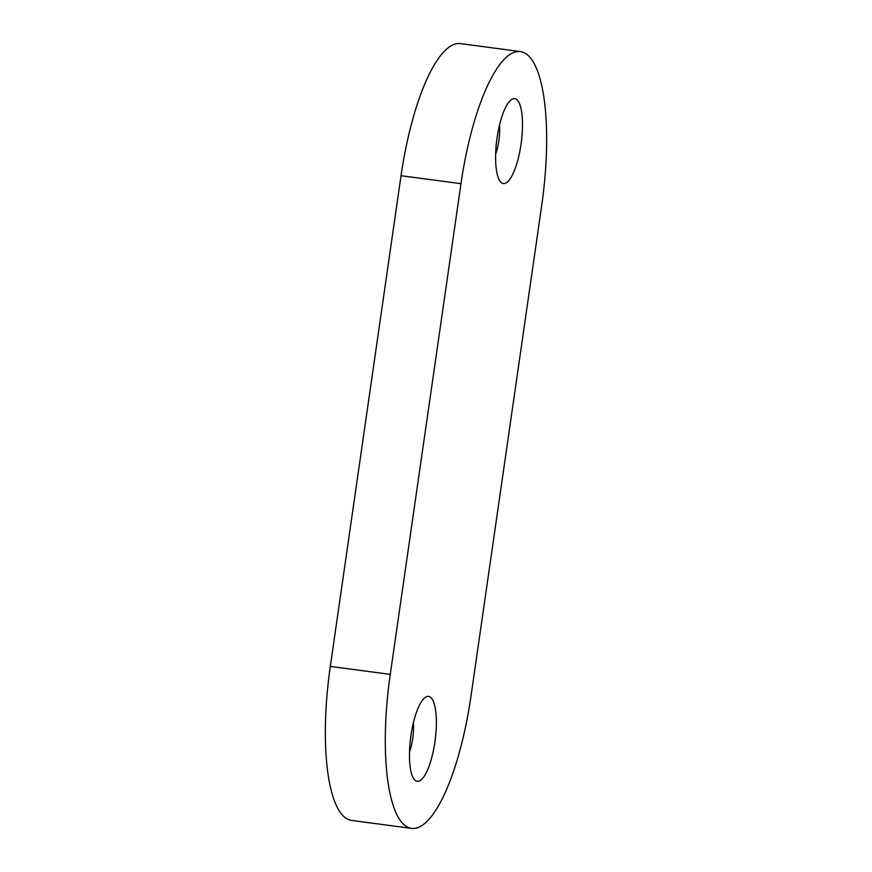 <?xml version="1.0" encoding="UTF-8"?>
<svg xmlns="http://www.w3.org/2000/svg" width="872" height="872" viewBox="0 0 872 872"><rect width="100%" height="100%" fill="white"/><g stroke="black" fill="none" stroke-linecap="round" stroke-linejoin="round"><path stroke-width="1.31" d="M497.062 137.852A42.848 12.317 -82.4 0 1 510.763 100.095A42.848 12.317 -82.4 0 1 521.02 144.349A42.848 12.317 -82.4 0 1 500.005 181.125A42.848 12.317 -82.4 0 1 497.062 137.852M495.645 154.235A24.808 7.129 97.6 0 0 498.849 140.708A24.808 7.129 97.6 0 0 499.536 124.925M410.93 735.619A42.848 12.317 -82.4 0 1 424.631 697.862A42.848 12.317 -82.4 0 1 434.888 742.116A42.848 12.317 -82.4 0 1 413.862 778.892A42.848 12.317 -82.4 0 1 410.93 735.619M409.502 752.002A24.808 7.129 97.6 0 0 412.718 738.475A24.808 7.129 97.6 0 0 413.393 722.692M460.983 183.676L401.033 175.719L330.314 666.415L390.264 674.383A144.327 41.474 97.6 0 0 410.047 828.084A144.327 41.474 97.6 0 0 411.617 828.4A144.327 41.474 97.6 0 0 470.967 696.281L541.686 205.585A144.327 41.474 97.6 0 0 521.903 51.884A144.327 41.474 97.6 0 0 520.333 51.568A144.327 41.474 97.6 0 0 460.983 183.676L390.264 674.383M401.033 175.719A144.327 41.474 -82.4 0 1 460.383 43.6L520.333 51.568M411.617 828.4L351.667 820.432A144.327 41.474 -82.4 0 1 350.097 820.116A144.327 41.474 -82.4 0 1 330.314 666.415"/></g></svg>
